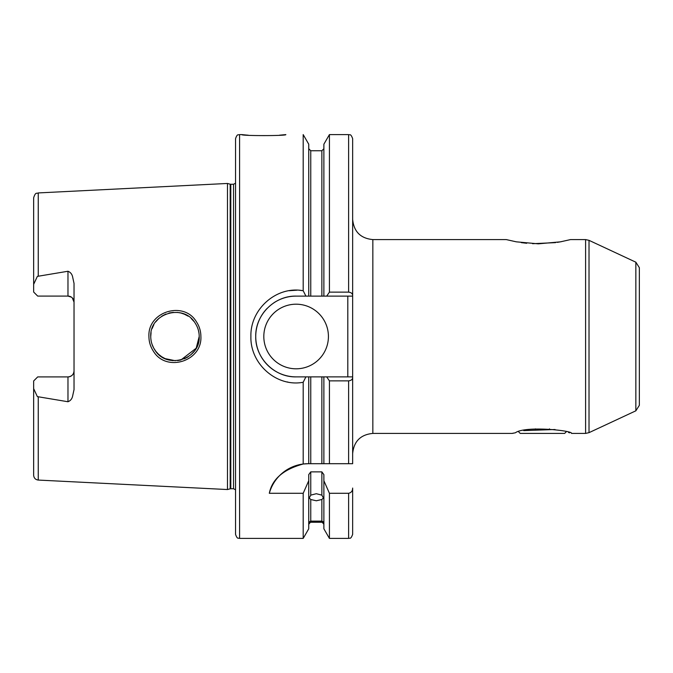 <?xml version="1.0" encoding="UTF-8"?>
<svg xmlns="http://www.w3.org/2000/svg" width="673" height="673" viewBox="0 0 673 673"><rect width="100%" height="100%" fill="white"/><g stroke="black" fill="none" stroke-linecap="round" stroke-linejoin="round"><path stroke-width="1.01" d="M180.886 359.996L196.196 348.202L199.208 336.5C199.183 331.587 197.803 327.078 195.069 322.956C183.384 303.22 149.499 313.357 150.752 336.5C150.777 341.413 152.157 345.93 154.908 350.069C166.811 369.898 200.504 359.458 199.208 336.5L198.451 342.515M148.926 336.5C147.522 311.49 183.956 300.452 196.449 321.829C199.376 326.27 200.857 331.158 200.891 336.5C202.287 361.384 166.13 372.632 153.385 351.188C150.449 346.746 148.96 341.85 148.926 336.5M279.455 135.206L285.823 134.6C287.169 135.929 240.446 135.929 241.809 134.6L245.645 134.987M245.838 135.004L248.303 135.214M569.669 432.832L568.492 432.478M323.881 480.724L329.425 493.292L329.425 538.4L323.881 528.801L323.881 474.625L321.862 471.866L310.758 471.866L310.758 495.135L309.244 497.953L310.758 499.501L310.758 521.112C308.747 522.172 308.747 522.425 310.758 521.869L308.739 524.267M310.758 495.135L316.31 493.713L321.862 495.135L321.862 471.866M323.881 524.267L321.862 521.869L310.758 521.869C308.747 522.425 308.747 522.172 310.758 521.112L321.862 521.112L321.862 499.501L316.31 500.779L310.758 499.501M506.281 239.588L372.842 239.588L372.842 433.412L512.279 433.412L515.409 432.773C525.058 425.513 573.354 430.611 571.512 433.412L585.603 433.412L585.603 239.588L570.519 239.588L560.416 241.843L538.274 243.836L516.284 241.826L506.281 239.588L516.326 241.834M71.414 297.155L67.973 296.078L67.973 271.253C70.303 272.153 71.809 273.861 72.499 276.376L74.03 283.392L74.03 389.608L72.499 396.624C71.809 399.139 70.303 400.847 67.973 401.747L67.973 376.922A6.057 6.057 0 0 0 74.03 370.865C73.744 374.466 71.725 376.485 67.973 376.922L37.688 376.922L33.65 380.96L33.65 388.658L37.368 396.624L67.973 401.747M67.973 271.253L37.368 276.376L33.65 284.343L33.65 292.04L37.688 296.078L38.496 296.078M67.973 296.078A6.057 6.057 0 0 1 74.03 302.135A6.057 6.057 0 0 0 67.973 296.078L37.688 296.078M263.816 336.5A32.304 32.304 0 0 0 296.12 368.804A32.304 32.304 0 0 0 328.424 336.5A32.304 32.304 0 0 0 296.12 304.196A32.304 32.304 0 0 0 263.816 336.5M303.195 464.017L308.234 463.697A40.38 40.38 0 0 0 269.318 493.292C272.094 479.168 283.383 469.401 303.195 464.017L303.195 382.264C276.721 387.37 250.104 364.026 250.894 336.5C250.104 308.941 276.746 285.646 303.195 290.736L305.904 296.12L296.12 296.12A40.38 40.38 0 0 0 277.083 300.89M276.023 301.479A40.38 40.38 0 0 0 273.818 302.833M267.055 308.47A40.38 40.38 0 0 0 262.95 359.533M323.881 296.12L326.683 296.12L329.425 292.132L329.425 134.6L323.881 144.199L323.881 296.12L321.862 296.12L321.862 150.752L310.758 150.752L310.758 296.12L321.862 296.12L296.12 296.12C274.534 295.565 255.185 314.93 255.74 336.5C255.168 358.053 274.567 377.452 296.12 376.88L305.904 376.88L303.195 382.264M175.35 360.728L165.137 358.633M161.739 356.791L158.449 354.208M155.799 351.306L153.629 347.958M150.929 339.453L151.08 340.488M152.064 344.374L153.663 348.008M155.858 351.373L158.534 354.284M161.655 356.732L165.163 358.65M168.923 359.962L172.877 360.635M177.563 360.593L180.785 360.021M184.419 358.81L188.087 356.875M190.779 354.873L193.992 351.516M639.35 267.677L639.35 405.323L635.85 410.816L635.85 262.184L639.35 267.677M239.588 538.4C238.393 537.626 237.468 539.881 235.55 534.362L235.55 138.638C237.468 133.119 238.393 135.374 239.588 134.6L239.588 538.4L303.195 538.4L303.195 493.292L308.739 480.724L308.739 474.625L310.758 471.866M230.183 184.183L230.805 184.267L230.805 488.733L230.183 488.817L230.183 184.183L227.474 183.46L227.474 489.54L38.252 480.068C35.442 479.672 33.902 478.057 33.65 475.222L33.65 388.658M303.195 290.736L303.195 134.6L308.739 144.199L308.739 296.12M302.976 290.694L299.729 290.307M296.978 290.172L289.163 290.711M521.297 242.633L526.681 243.273M532.579 243.702L555.57 242.625M557.328 242.364L561.408 241.657M321.862 521.869C323.873 522.425 323.873 522.164 321.862 521.112C323.873 522.164 323.873 522.425 321.862 521.869M321.862 499.501L323.377 497.953L321.862 495.135M512.279 433.412L513.331 433.101M287.354 381.961L287.859 382.062M269.318 493.292L303.195 493.292M308.234 463.697L308.739 463.697L308.739 376.88L296.12 376.88A40.38 40.38 0 0 1 263.673 360.535M329.425 292.132L348.614 292.132C351.222 292.461 352.568 293.588 352.652 295.523L352.652 463.697L308.739 463.697M321.862 463.697L321.862 376.88L310.758 376.88L310.758 463.697M352.652 377.477C352.576 379.404 351.23 380.531 348.614 380.868L329.425 380.868L329.425 463.697L323.881 463.697L323.881 376.88L352.652 376.88M329.425 380.868L326.683 376.88M321.862 376.88L323.881 376.88M308.739 376.88L310.758 376.88M348.614 292.132L348.614 134.6C349.699 135.399 350.54 132.943 352.652 138.638L352.652 295.523M303.195 538.4L308.739 528.801L308.739 480.724M352.652 488.06L352.652 534.362L352.652 488.06C352.644 490.937 351.298 492.686 348.614 493.292L329.425 493.292M33.65 284.343L33.65 197.778C35.711 191.426 36.771 193.917 38.252 192.932L38.252 276.065M198.442 330.443L198.972 333.118M150.752 336.5L151.072 332.588M152.064 328.643L153.881 324.596M155.522 322.064L158.921 318.363M161.789 316.175L165.869 314.047M168.982 313.029L173.331 312.331M177.167 312.373L180.81 312.987M184.124 314.064L188.171 316.175M191.149 318.455L194.001 321.492M184.789 314.341L180.869 312.995M74.03 302.135L72.322 297.92M352.652 296.12L326.683 296.12M347.806 376.88L347.806 296.12M566.22 431.839L564.647 433.412L520.229 433.412L518.656 431.839M523.745 430.602L555.065 429.509M528.406 429.727L528.406 430.392M535.422 428.861L535.422 430.14M549.454 428.861L549.454 429.694M635.85 262.184L589.018 240.345L589.018 432.655L585.603 433.412M230.805 184.267L233.531 184.267L233.531 488.733L235.55 489.818M38.252 396.935L38.252 480.068M348.614 463.697L348.614 380.868M329.425 538.4L348.614 538.4L348.614 493.292M372.842 433.412C360.577 434.607 353.847 441.337 352.652 453.602M589.018 240.345L585.603 239.588M38.252 192.932L227.474 183.46M239.588 134.6L241.809 134.6M321.862 522.248L310.758 522.248M329.425 134.6L348.614 134.6M321.862 150.752L323.881 148.733M310.758 150.752L308.739 148.733M348.614 538.4C349.699 537.601 350.54 540.057 352.652 534.362M230.183 488.817L227.474 489.54M230.805 488.733L233.531 488.733M233.531 184.267L235.55 183.182M635.85 410.816L589.018 432.655M372.842 239.588C360.577 238.393 353.847 231.663 352.652 219.398"/></g></svg>

